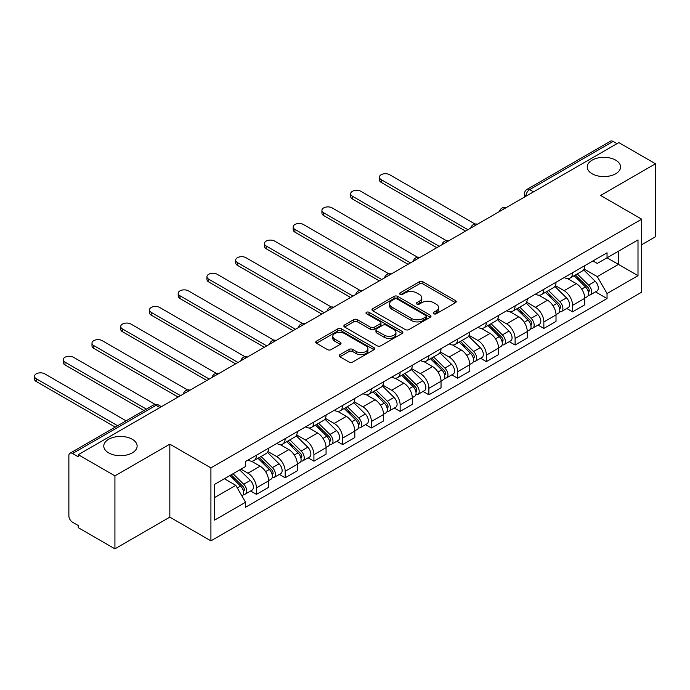 <?xml version="1.0" encoding="UTF-8"?>
<svg xmlns="http://www.w3.org/2000/svg" width="690" height="690" viewBox="0 0 690 690"><rect width="100%" height="100%" fill="white"/><g stroke="black" fill="none" stroke-linecap="round" stroke-linejoin="round"><path stroke-width="1.03" d="M433.725 313.778A1.794 1.035 0 0 0 436.253 313.778L455.469 302.686A2.562 1.475 0 0 0 456.219 301.642A2.562 1.475 0 0 0 455.469 300.599L422.918 281.805A2.562 1.475 0 0 0 419.296 281.805L400.088 292.896A1.794 1.035 0 0 0 399.562 293.63A1.794 1.035 0 0 0 400.088 294.363A1.794 1.035 0 0 0 402.615 294.363L405.099 292.922A8.185 4.727 0 0 1 416.674 292.922L419.391 294.492A8.185 4.727 0 0 1 421.788 297.83A8.185 4.727 0 0 1 419.391 301.168L416.907 302.608A1.794 1.035 0 0 0 416.381 303.341A1.794 1.035 0 0 0 416.907 304.066A1.794 1.035 0 0 0 419.434 304.066L421.918 302.634A8.185 4.727 0 0 1 433.493 302.634L436.209 304.204A8.185 4.727 0 0 1 438.607 307.542A8.185 4.727 0 0 1 436.209 310.88L433.725 312.32A1.794 1.035 0 0 0 433.199 313.044A1.794 1.035 0 0 0 433.725 313.778L433.725 312.32M132.247 439.271A16.672 9.626 0 0 0 114.074 437.184A16.672 9.626 0 0 0 103.776 446.076A16.672 9.626 0 0 0 108.666 452.882A16.672 9.626 0 0 0 126.839 454.969A16.672 9.626 0 0 0 137.129 446.076A16.672 9.626 0 0 0 132.247 439.271M615.704 160.149A16.672 9.626 0 0 0 597.531 158.062A16.672 9.626 0 0 0 587.233 166.954A16.672 9.626 0 0 0 592.124 173.759A16.672 9.626 0 0 0 610.296 175.846A16.672 9.626 0 0 0 620.586 166.954A16.672 9.626 0 0 0 615.704 160.149M339.903 354.686A2.562 1.475 0 0 0 339.161 355.73A2.562 1.475 0 0 0 339.903 356.773L349.037 362.043A2.562 1.475 0 0 0 352.659 362.043L373.997 349.727A2.562 1.475 0 0 0 374.748 348.683A2.562 1.475 0 0 0 373.997 347.639L341.447 328.837A2.562 1.475 0 0 0 337.824 328.837L316.486 341.162A2.562 1.475 0 0 0 315.735 342.206A2.562 1.475 0 0 0 316.486 343.249L327.517 349.623A2.562 1.475 0 0 0 331.14 349.623L340.265 344.345A2.562 1.475 0 0 0 341.015 343.301A2.562 1.475 0 0 0 340.265 342.257L334.797 339.101A6.84 3.95 0 0 1 332.796 336.306A6.84 3.95 0 0 1 337.013 332.658A6.84 3.95 0 0 1 344.474 333.512L365.907 345.888A6.84 3.95 0 0 1 367.908 348.683A6.84 3.95 0 0 1 363.682 352.331A6.84 3.95 0 0 1 356.23 351.469L352.659 349.407A2.562 1.475 0 0 0 349.037 349.407L339.903 354.686L339.903 356.773M210.916 467.88L169.835 444.162L114.928 475.859L78.263 454.693L618.835 142.597L655.5 163.763L600.593 195.46L641.683 219.187L210.916 467.88L210.916 540.857L641.683 292.155L641.683 219.187M405.28 329.57A2.562 1.475 0 0 0 408.903 329.57L430.241 317.253A2.562 1.475 0 0 0 430.991 316.21A2.562 1.475 0 0 0 430.241 315.166L397.69 296.372A2.562 1.475 0 0 0 394.068 296.372L372.729 308.689A2.562 1.475 0 0 0 371.979 309.732A2.562 1.475 0 0 0 372.729 310.776L405.28 329.57M367.209 314.166A1.794 1.035 0 0 1 369.021 314.416L402.089 333.503L380.777 345.811A2.562 1.475 0 0 1 377.163 345.811L344.612 327.017L344.612 324.93A2.562 1.475 0 0 0 343.862 325.973A2.562 1.475 0 0 0 344.612 327.017M344.612 324.93L353.746 319.651A2.562 1.475 0 0 1 357.36 319.651L370.565 327.276A2.562 1.475 0 0 0 374.178 327.276L380.233 323.774A2.562 1.475 0 0 0 380.984 322.73A2.562 1.475 0 0 0 380.233 321.687L366.494 313.752A1.794 1.035 0 0 1 365.967 313.019A1.794 1.035 0 0 1 367.071 312.07A1.794 1.035 0 0 1 369.021 312.294L402.115 331.398A2.562 1.475 0 0 1 402.865 332.442A2.562 1.475 0 0 1 402.115 333.486L402.115 331.398M114.928 475.859L114.928 548.835L78.263 527.669L78.263 525.539L72.554 522.244A5.21 3.01 -120 0 1 68.871 515.861L68.871 455.65A5.21 3.01 -120 0 1 69.949 453.261L153.404 405.073A5.21 3.01 60 0 1 156.018 405.332L72.554 453.52A5.21 3.01 -120 0 0 69.949 453.261M641.683 244.717L655.5 236.739L655.5 163.763M114.928 548.835L169.835 517.138L210.916 540.857M78.263 454.693L78.263 456.823L72.554 453.52M533.534 191.846L529.661 189.612A5.21 3.01 60 0 0 527.057 189.353L610.521 141.165A5.21 3.01 60 0 1 613.125 141.424L529.661 189.612A5.21 3.01 120 0 0 525.978 195.995L525.978 196.21M616.989 143.658L613.125 141.424M572.588 272.688A11.989 6.917 60 0 1 570.104 278.07L582.265 271.049A11.989 6.917 -120 0 0 584.749 265.667M555.329 285.6L564.118 290.663A11.989 6.917 60 0 1 572.588 305.342L584.749 298.322A11.989 6.917 -120 0 0 576.271 283.642L567.568 278.622M584.749 298.322L584.749 304.816L572.588 311.837L566.757 308.464M570.104 278.07A11.989 6.917 60 0 1 564.204 277.527M572.588 305.342L572.588 311.837M543.849 289.282A11.989 6.917 60 0 1 541.365 294.664L553.527 287.644A11.989 6.917 -120 0 0 556.011 282.262M538.019 325.059L543.849 328.431L556.011 321.411L556.011 314.916A11.989 6.917 -120 0 0 547.532 300.236L538.83 295.216M541.365 294.664A11.989 6.917 60 0 1 535.466 294.121M526.591 302.194L535.371 307.257A11.989 6.917 60 0 1 543.849 321.937L543.849 328.431M515.102 305.877A11.989 6.917 60 0 1 512.627 311.259L524.78 304.238A11.989 6.917 -120 0 0 527.264 298.856M509.272 341.654L515.102 345.026L527.264 338.005L527.264 331.511A11.989 6.917 -120 0 0 518.794 316.831L510.091 311.811M512.627 311.259A11.989 6.917 60 0 1 506.727 310.716M497.852 318.78L506.632 323.852A11.989 6.917 60 0 1 515.102 338.531L515.102 345.026M486.364 322.471A11.989 6.917 60 0 1 483.88 327.853L496.041 320.833A11.989 6.917 -120 0 0 498.525 315.451M480.533 358.248L486.364 361.62L498.525 354.6L498.525 348.105A11.989 6.917 -120 0 0 490.047 333.425L481.344 328.406M483.88 327.853A11.989 6.917 60 0 1 477.98 327.31M469.105 335.375L477.885 340.446A11.989 6.917 60 0 1 486.364 355.126L486.364 361.62M457.625 339.066A11.989 6.917 60 0 1 455.141 344.448L467.303 337.427A11.989 6.917 -120 0 0 469.778 332.045M451.795 374.843L457.625 378.215L469.778 371.194L469.778 364.7A11.989 6.917 -120 0 0 461.308 350.02L452.606 345M455.141 344.448A11.989 6.917 60 0 1 449.242 343.905M440.367 351.969L449.147 357.041A11.989 6.917 60 0 1 457.625 371.72L457.625 378.215M428.878 355.661A11.989 6.917 60 0 1 426.394 361.043L438.555 354.022A11.989 6.917 -120 0 0 441.039 348.64M423.048 391.437L428.878 394.809L441.039 387.789L441.039 381.294A11.989 6.917 -120 0 0 432.561 366.614L423.858 361.595M426.394 361.043A11.989 6.917 60 0 1 420.495 360.499M411.62 368.564L420.408 373.635A11.989 6.917 60 0 1 428.878 388.315L428.878 394.809M400.14 372.255A11.989 6.917 60 0 1 397.656 377.637L409.817 370.616A11.989 6.917 -120 0 0 412.301 365.234M394.309 408.031L400.14 411.395L412.301 404.375L412.301 397.889A11.989 6.917 -120 0 0 403.822 383.209L395.12 378.189M397.656 377.637A11.989 6.917 60 0 1 391.756 377.094M382.881 385.158L391.661 390.23A11.989 6.917 60 0 1 400.14 404.909L400.14 411.395M371.393 388.849A11.989 6.917 60 0 1 368.917 394.231L381.07 387.211A11.989 6.917 -120 0 0 383.554 381.829M365.562 424.626L371.393 427.99L383.554 420.969L383.554 414.483A11.989 6.917 -120 0 0 375.084 399.803L366.373 394.784M368.917 394.231A11.989 6.917 60 0 1 363.009 393.688M354.134 401.753L362.923 406.824A11.989 6.917 60 0 1 371.393 421.504L371.393 427.99M342.654 405.444A11.989 6.917 60 0 1 340.17 410.826L352.331 403.805A11.989 6.917 -120 0 0 354.815 398.423M336.824 441.221L342.654 444.584L354.815 437.564L354.815 431.078A11.989 6.917 -120 0 0 346.337 416.398L337.634 411.369M340.17 410.826A11.989 6.917 60 0 1 334.271 410.283M325.395 418.347L334.176 423.419A11.989 6.917 60 0 1 342.654 438.098L342.654 444.584M313.907 422.038A11.989 6.917 60 0 1 311.432 427.421L323.593 420.4A11.989 6.917 -120 0 0 326.068 415.018M308.085 457.815L313.916 461.179L326.068 454.158L326.068 447.672A11.989 6.917 -120 0 0 317.598 432.992L308.896 427.964M311.432 427.421A11.989 6.917 60 0 1 305.532 426.877M296.657 434.942L305.437 440.013A11.989 6.917 60 0 1 313.916 454.693L313.916 461.179M285.168 438.633A11.989 6.917 60 0 1 282.684 444.006L294.846 436.994A11.989 6.917 -120 0 0 297.33 431.612M279.338 474.409L285.168 477.773L297.33 470.752L297.33 464.267A11.989 6.917 -120 0 0 288.851 449.587L280.149 444.558M282.684 444.006A11.989 6.917 60 0 1 276.785 443.472M267.91 451.536L276.69 456.608A11.989 6.917 60 0 1 285.168 471.287L285.168 477.773M256.43 455.227A11.989 6.917 60 0 1 253.946 460.601L266.107 453.58A11.989 6.917 -120 0 0 268.582 448.207M250.599 491.004L256.43 494.368L268.591 487.347L268.591 480.861A11.989 6.917 -120 0 0 260.113 466.181L251.41 461.153M253.946 460.601A11.989 6.917 60 0 1 248.046 460.066M240.948 469.157L247.952 473.202A11.989 6.917 60 0 1 256.43 487.882L256.43 494.368M592.952 260.932L597.281 263.433L638 239.93L618.464 251.203L618.464 264.391L597.281 276.621L584.076 269.005M214.607 497.559L235.79 485.329L245.554 502.242L214.607 520.113L214.607 484.371L245.554 466.5L245.554 461.498L607.045 252.799L607.045 257.801L638 275.672L607.045 293.535L597.281 276.621M638 239.93L638 275.672M245.554 502.242L245.554 507.245L607.045 298.537L607.045 293.535M169.835 444.162L169.835 517.138M235.79 485.329L224.371 478.731M595.505 291.879L607.045 298.537M434.441 314.036L436.209 313.01A8.185 4.727 0 0 0 438.607 309.672L438.607 307.542M421.788 297.83L421.788 299.96A8.185 4.727 0 0 1 419.391 303.298L417.623 304.325M455.435 302.703L422.918 283.935A2.562 1.475 0 0 0 419.296 283.935L400.804 294.613M430.206 317.271L397.69 298.494A2.562 1.475 0 0 0 394.068 298.494L372.764 310.793M425.721 316.934A1.794 1.035 0 0 0 426.248 316.21A1.794 1.035 0 0 0 425.721 315.477L397.147 298.977A1.794 1.035 0 0 0 394.611 298.977L391.989 300.495A8.185 4.727 0 0 0 389.591 303.833A8.185 4.727 0 0 0 391.989 307.179L411.525 318.452A8.185 4.727 0 0 0 423.099 318.452L425.721 316.934L425.721 319.065A1.794 1.035 0 0 0 426.248 318.332L426.248 316.21M389.591 303.833L389.591 305.963A8.185 4.727 0 0 0 391.989 309.301L391.989 307.179M425.721 319.065L423.099 320.583A8.185 4.727 0 0 1 411.525 320.583L391.989 309.301M344.646 327.034L353.746 321.781L353.746 319.651M380.984 322.73L380.984 324.861A2.562 1.475 0 0 1 380.233 325.904L374.178 329.406A2.562 1.475 0 0 1 370.565 329.406L357.36 321.781A2.562 1.475 0 0 0 353.746 321.781M384.261 335.185A6.84 3.95 0 0 0 391.713 336.039A6.84 3.95 0 0 0 395.939 332.39A6.84 3.95 0 0 0 393.938 329.596L386.383 325.24A2.562 1.475 0 0 0 382.769 325.24L376.706 328.733A2.562 1.475 0 0 0 375.964 329.777A2.562 1.475 0 0 0 376.706 330.821L384.261 335.185L384.261 337.315A6.84 3.95 0 0 0 391.713 338.169A6.84 3.95 0 0 0 395.939 334.521L395.939 332.39M375.964 329.777L375.964 331.907A2.562 1.475 0 0 0 376.706 332.951L376.706 330.821M384.261 337.315L376.706 332.951M367.908 348.683L367.908 350.805A6.84 3.95 0 0 1 363.682 354.453A6.84 3.95 0 0 1 356.23 353.599L352.659 351.538A2.562 1.475 0 0 0 349.037 351.538L339.937 356.79M332.796 336.306L332.796 338.436A6.84 3.95 0 0 0 334.797 341.231L334.797 339.101M340.23 344.362L334.797 341.231M373.997 347.639L373.997 349.727L341.447 330.967A2.562 1.475 0 0 0 337.824 330.967L316.52 343.266M574.14 275.741L585.456 286.911A6.512 3.761 60 0 1 587.181 296.683L584.749 298.08M576.391 277.975L581.196 280.744M475.048 224.034L389.634 174.717A5.994 3.459 -0 0 0 383.105 173.975A5.994 3.459 -0 0 0 379.405 177.166A5.994 3.459 -0 0 0 381.165 179.616L467.941 229.718M575.391 275.017L587.794 287.247A3.131 1.803 60 0 1 588.613 291.939A3.131 1.803 60 0 1 588.329 292.051M577.271 273.939L588.596 285.108A6.512 3.761 60 0 1 590.312 294.872A6.512 3.761 60 0 1 588.346 295.079M583.602 269.816L595.229 281.279A6.512 3.761 60 0 1 596.945 291.042L590.312 294.872M465.543 231.098L381.165 182.376A5.994 3.459 180 0 1 379.405 179.935L379.405 177.166M545.393 292.336L556.718 303.505A6.512 3.761 60 0 1 558.434 313.277L556.002 314.674M547.653 294.57L552.448 297.338M446.309 240.629L360.896 191.311A5.994 3.459 -0 0 0 354.367 190.561A5.994 3.459 -0 0 0 350.667 193.761A5.994 3.459 -0 0 0 352.418 196.21L439.194 246.313M546.653 291.611L559.047 303.841A3.131 1.803 60 0 1 559.875 308.534A3.131 1.803 60 0 1 559.59 308.646M548.524 290.533L559.849 301.703A6.512 3.761 60 0 1 561.565 311.466A6.512 3.761 60 0 1 559.599 311.673M554.864 286.41L566.481 297.873A6.512 3.761 60 0 1 568.198 307.637L561.565 311.466M436.805 247.693L352.418 198.97A5.994 3.459 180 0 1 350.667 196.529L350.667 193.761M516.655 308.93L527.979 320.1A6.512 3.761 60 0 1 529.696 329.872L527.264 331.269M518.914 311.156L523.71 313.933M417.571 257.223L332.149 207.906A5.994 3.459 -0 0 0 325.62 207.155A5.994 3.459 -0 0 0 321.92 210.355A5.994 3.459 -0 0 0 323.679 212.805L410.455 262.907M517.905 308.206L530.308 320.436A3.131 1.803 60 0 1 531.136 325.128A3.131 1.803 60 0 1 530.851 325.24M519.786 307.128L531.11 318.297A6.512 3.761 60 0 1 532.827 328.061A6.512 3.761 60 0 1 530.86 328.268M526.125 303.005L537.743 314.468A6.512 3.761 60 0 1 539.459 324.231L532.827 328.061M408.057 264.287L323.679 215.565A5.994 3.459 180 0 1 321.92 213.124L321.92 210.355M487.908 325.525L499.232 336.694A6.512 3.761 60 0 1 500.949 346.466L498.525 347.863M490.167 327.75L494.972 330.527M388.824 273.818L303.41 224.5A5.994 3.459 -0 0 0 296.881 223.75A5.994 3.459 -0 0 0 293.181 226.95A5.994 3.459 -0 0 0 294.932 229.399L381.717 279.493M489.167 324.8L501.57 337.031A3.131 1.803 60 0 1 502.389 341.723A3.131 1.803 60 0 1 502.104 341.835M491.039 323.714L502.363 334.892A6.512 3.761 60 0 1 504.088 344.655A6.512 3.761 60 0 1 502.113 344.862M497.378 319.599L508.996 331.062A6.512 3.761 60 0 1 510.721 340.826L504.088 344.655M379.319 280.882L294.932 232.159A5.994 3.459 180 0 1 293.181 229.718L293.181 226.95M459.169 342.119L470.494 353.289A6.512 3.761 60 0 1 472.21 363.061L469.778 364.458M461.429 344.345L466.224 347.122M360.085 290.412L274.663 241.095A5.994 3.459 -0 0 0 268.134 240.344A5.994 3.459 -0 0 0 264.434 243.544A5.994 3.459 -0 0 0 266.193 245.994L352.97 296.088M460.428 341.395L472.823 353.625A3.131 1.803 60 0 1 473.651 358.317A3.131 1.803 60 0 1 473.366 358.429M462.3 340.308L473.625 351.486A6.512 3.761 60 0 1 475.341 361.25A6.512 3.761 60 0 1 473.375 361.457M468.639 336.194L480.257 347.656A6.512 3.761 60 0 1 481.974 357.42L475.341 361.25M350.572 297.476L266.193 248.754A5.994 3.459 180 0 1 264.434 246.313L264.434 243.544M430.431 358.714L441.747 369.883A6.512 3.761 60 0 1 443.472 379.647L441.039 381.053M432.682 360.939L437.486 363.716M331.338 307.007L245.925 257.689A5.994 3.459 -0 0 0 239.396 256.939A5.994 3.459 -0 0 0 235.695 260.139A5.994 3.459 -0 0 0 237.446 262.588L324.231 312.682M431.681 357.989L444.084 370.22A3.131 1.803 60 0 1 444.903 374.912A3.131 1.803 60 0 1 444.619 375.024M433.562 356.903L444.877 368.072A6.512 3.761 60 0 1 446.602 377.844A6.512 3.761 60 0 1 444.636 378.051M439.892 352.78L451.51 364.251A6.512 3.761 60 0 1 453.235 374.014L446.602 377.844M321.833 314.071L237.446 265.348A5.994 3.459 180 0 1 235.695 262.907L235.695 260.139M401.684 375.308L413.008 386.478A6.512 3.761 60 0 1 414.724 396.241L412.292 397.647M403.943 377.534L408.739 380.311M302.599 323.601L217.186 274.284A5.994 3.459 -0 0 0 210.648 273.533A5.994 3.459 -0 0 0 206.948 276.733A5.994 3.459 -0 0 0 208.708 279.183L295.484 329.277M402.943 374.584L415.337 386.814A3.131 1.803 60 0 1 416.165 391.506A3.131 1.803 60 0 1 415.88 391.618M404.814 373.497L416.139 384.666A6.512 3.761 60 0 1 417.855 394.439A6.512 3.761 60 0 1 415.889 394.646M411.154 369.374L422.772 380.837A6.512 3.761 60 0 1 424.488 390.609L417.855 394.439M293.095 330.665L208.708 281.943A5.994 3.459 180 0 1 206.948 279.502L206.948 276.733M372.945 391.903L384.261 403.072A6.512 3.761 60 0 1 385.986 412.836L383.554 414.241M375.205 394.128L380 396.905M273.852 340.196L188.439 290.878A5.994 3.459 -0 0 0 181.91 290.128A5.994 3.459 -0 0 0 178.21 293.328A5.994 3.459 -0 0 0 179.969 295.769L266.745 345.871M374.196 391.178L386.598 403.409A3.131 1.803 60 0 1 387.418 408.101A3.131 1.803 60 0 1 387.133 408.213M376.076 390.091L387.401 401.261A6.512 3.761 60 0 1 389.117 411.033A6.512 3.761 60 0 1 387.15 411.24M382.407 385.969L394.033 397.431A6.512 3.761 60 0 1 395.75 407.204L389.117 411.033M264.348 347.26L179.969 298.537A5.994 3.459 180 0 1 178.21 296.088L178.21 293.328M344.198 408.497L355.523 419.667A6.512 3.761 60 0 1 357.239 429.43L354.807 430.836M346.458 410.723L351.262 413.491M245.114 356.79L159.701 307.473A5.994 3.459 -0 0 0 153.171 306.722A5.994 3.459 -0 0 0 149.471 309.922A5.994 3.459 -0 0 0 151.222 312.363L237.998 362.466M345.457 407.773L357.851 420.003A3.131 1.803 60 0 1 358.679 424.695A3.131 1.803 60 0 1 358.395 424.807M347.329 406.686L358.653 417.855A6.512 3.761 60 0 1 360.37 427.628A6.512 3.761 60 0 1 358.403 427.835M353.668 402.563L365.286 414.026A6.512 3.761 60 0 1 367.002 423.798L360.37 427.628M235.609 363.854L151.222 315.132A5.994 3.459 180 0 1 149.471 312.682L149.471 309.922M315.459 425.092L326.784 436.261A6.512 3.761 60 0 1 328.5 446.025L326.068 447.43M317.719 427.317L322.515 430.086M216.375 373.385L130.953 324.067A5.994 3.459 -0 0 0 124.424 323.317A5.994 3.459 -0 0 0 120.724 326.517A5.994 3.459 -0 0 0 122.484 328.957L209.26 379.06M316.71 424.367L329.113 436.598A3.131 1.803 60 0 1 329.941 441.29A3.131 1.803 60 0 1 329.656 441.402M318.59 423.281L329.915 434.45A6.512 3.761 60 0 1 331.631 444.222A6.512 3.761 60 0 1 329.665 444.429M324.93 419.158L336.548 430.62A6.512 3.761 60 0 1 338.264 440.393L331.631 444.222M206.862 380.449L122.484 331.726A5.994 3.459 180 0 1 120.724 329.277L120.724 326.517M286.712 441.686L298.037 452.856A6.512 3.761 60 0 1 299.753 462.619L297.33 464.025M288.972 443.911L293.776 446.68M187.628 389.979L102.215 340.662A5.994 3.459 -0 0 0 95.686 339.911A5.994 3.459 -0 0 0 91.986 343.111A5.994 3.459 -0 0 0 93.737 345.552L180.521 395.655M287.971 440.962L300.374 453.192A3.131 1.803 60 0 1 301.194 457.875A3.131 1.803 60 0 1 300.909 457.996M289.852 439.875L301.168 451.044A6.512 3.761 60 0 1 302.893 460.817A6.512 3.761 60 0 1 300.926 461.024M296.183 435.752L307.8 447.215A6.512 3.761 60 0 1 309.525 456.987L302.893 460.817M178.124 397.035L93.737 348.321A5.994 3.459 180 0 1 91.986 345.871L91.986 343.111M257.974 458.281L269.298 469.45A6.512 3.761 60 0 1 271.015 479.214L268.582 480.62M260.234 460.506L265.029 463.275M155.207 404.444L73.476 357.256A5.994 3.459 -0 0 0 66.939 356.506A5.994 3.459 -0 0 0 63.238 359.706A5.994 3.459 -0 0 0 64.998 362.147L146.383 409.136M259.233 457.556L271.627 469.786A3.131 1.803 60 0 1 272.455 474.47A3.131 1.803 60 0 1 272.171 474.591M261.105 456.47L272.429 467.639A6.512 3.761 60 0 1 274.146 477.411A6.512 3.761 60 0 1 272.179 477.618M267.444 452.347L279.062 463.809A6.512 3.761 60 0 1 280.778 473.582L274.146 477.411M143.986 410.516L64.998 364.915A5.994 3.459 180 0 1 63.238 362.466L63.238 359.706M229.908 475.539L240.551 486.045A6.512 3.761 60 0 1 242.276 495.808L241.948 495.998M231.486 477.101L236.291 479.869M126.115 420.84L44.729 373.851A5.994 3.459 -0 0 0 38.2 373.1A5.994 3.459 -0 0 0 34.5 376.3A5.994 3.459 -0 0 0 36.26 378.741L117.636 425.73M231.159 474.815L242.889 486.381A3.131 1.803 60 0 1 243.708 491.064A3.131 1.803 60 0 1 243.423 491.177M233.039 473.728L243.691 484.233A6.512 3.761 60 0 1 245.407 493.997A6.512 3.761 60 0 1 243.441 494.213M239.672 469.899L250.323 480.404A6.512 3.761 60 0 1 252.04 490.167L245.407 493.997M115.247 427.11L36.26 381.51A5.994 3.459 180 0 1 34.5 379.06L34.5 376.3M526.159 196.098L525.978 195.995A5.21 3.01 0 0 1 524.452 193.864L524.452 197.09M285.168 471.287L297.33 464.267M313.916 454.693L326.068 447.672M342.654 438.098L354.815 431.078M371.393 421.504L383.554 414.483M400.14 404.909L412.301 397.889M428.878 388.315L441.039 381.294M457.625 371.72L469.778 364.7M486.364 355.126L498.525 348.105M515.102 338.531L527.264 331.511M543.849 321.937L556.011 314.916M256.43 487.882L268.591 480.861M247.952 473.202L260.113 466.181M276.69 456.608L288.851 449.587M305.437 440.013L317.598 432.992M334.176 423.419L346.337 416.398M362.923 406.824L375.084 399.803M391.661 390.23L403.822 383.209M420.408 373.635L432.561 366.614M449.147 357.041L461.308 350.02M477.885 340.446L490.047 333.425M506.632 323.852L518.794 316.831M535.371 307.257L547.532 300.236M564.118 290.663L576.271 283.642M505.753 207.88A5.21 3.01 120 0 0 503.45 209.208M477.014 224.474A5.21 3.01 120 0 0 474.711 225.803M448.267 241.069A5.21 3.01 120 0 0 445.973 242.397M419.529 257.663A5.21 3.01 120 0 0 417.226 258.991M390.79 274.258A5.21 3.01 120 0 0 388.487 275.586M362.043 290.852A5.21 3.01 120 0 0 359.74 292.18M333.305 307.447A5.21 3.01 120 0 0 331.002 308.775M304.557 324.041A5.21 3.01 120 0 0 302.263 325.37M275.819 340.636A5.21 3.01 120 0 0 273.516 341.964M247.072 357.23A5.21 3.01 120 0 0 244.778 358.559M218.333 373.825A5.21 3.01 120 0 0 216.03 375.153M189.595 390.419A5.21 3.01 120 0 0 187.292 391.748M159.882 407.566L156.018 405.332A5.21 3.01 120 0 1 158.622 405.073A5.21 5.21 0 0 0 153.404 405.073M436.209 313.01L436.209 310.88M416.907 304.066L416.907 302.608M419.391 303.298L419.391 301.168M400.088 294.363L400.088 292.896M419.296 283.935L419.296 281.805M422.918 283.935L422.918 281.805M455.469 302.686L455.469 300.599M372.729 310.776L372.729 308.689M394.068 298.494L394.068 296.372M397.69 298.494L397.69 296.372M430.241 317.253L430.241 315.166M411.525 320.583L411.525 318.452M423.099 320.583L423.099 318.452M357.36 321.781L357.36 319.651M370.565 329.406L370.565 327.276M374.178 329.406L374.178 327.276M380.233 325.904L380.233 323.774M369.021 314.416L369.021 312.294M349.037 351.538L349.037 349.407M352.659 351.538L352.659 349.407M356.23 353.599L356.23 351.469M340.265 344.345L340.265 342.257M316.486 343.249L316.486 341.162M337.824 330.967L337.824 328.837M341.447 330.967L341.447 328.837M585.456 286.911L581.722 289.076M589.26 290.507L588.087 291.189M595.229 281.279L588.596 285.108M381.165 182.376L381.165 179.616M556.718 303.505L552.975 305.67M560.522 307.102L559.349 307.783M566.481 297.873L559.849 301.703M352.418 198.97L352.418 196.21M527.979 320.1L524.236 322.264M531.783 323.696L530.61 324.369M537.743 314.468L531.11 318.297M323.679 215.565L323.679 212.805M499.232 336.694L495.489 338.859M503.036 340.291L501.863 340.964M508.996 331.062L502.363 334.892M294.932 232.159L294.932 229.399M470.494 353.289L466.75 355.454M474.297 356.885L473.124 357.558M480.257 347.656L473.625 351.486M266.193 248.754L266.193 245.994M441.747 369.883L438.012 372.048M445.55 373.48L444.377 374.153M451.51 364.251L444.877 368.072M237.446 265.348L237.446 262.588M413.008 386.478L409.265 388.643M416.812 390.074L415.639 390.747M422.772 380.837L416.139 384.666M208.708 281.943L208.708 279.183M384.261 403.072L380.526 405.228M388.073 406.669L386.892 407.341M394.033 397.431L387.401 401.261M179.969 298.537L179.969 295.769M355.523 419.667L351.779 421.823M359.326 423.263L358.153 423.936M365.286 414.026L358.653 417.855M151.222 315.132L151.222 312.363M326.784 436.261L323.041 438.417M330.588 439.858L329.415 440.531M336.548 430.62L329.915 434.45M122.484 331.726L122.484 328.957M298.037 452.856L294.294 455.012M301.841 456.452L300.668 457.125M307.8 447.215L301.168 451.044M93.737 348.321L93.737 345.552M269.298 469.45L265.555 471.606M273.102 473.038L271.929 473.72M279.062 463.809L272.429 467.639M64.998 364.915L64.998 362.147M240.551 486.045L237.291 487.925M244.355 489.633L243.182 490.314M250.323 480.404L243.691 484.233M36.26 381.51L36.26 378.741M506.193 207.63A5.21 5.21 0 0 0 499.508 211.485M477.454 224.224A5.21 5.21 0 0 0 470.77 228.079M448.716 240.819A5.21 5.21 0 0 0 442.023 244.674M419.969 257.413A5.21 5.21 0 0 0 413.284 261.269M391.23 273.999A5.21 5.21 0 0 0 384.546 277.863M362.483 290.594A5.21 5.21 0 0 0 355.798 294.457M333.744 307.188A5.21 5.21 0 0 0 327.06 311.052M305.006 323.782A5.21 5.21 0 0 0 298.313 327.647M276.259 340.377A5.21 5.21 0 0 0 269.574 344.241M247.52 356.971A5.21 5.21 0 0 0 240.836 360.836M218.773 373.566A5.21 5.21 0 0 0 212.089 377.43M190.035 390.161A5.21 5.21 0 0 0 183.35 394.024M161.408 406.686L158.622 405.073M527.057 189.353A5.21 5.21 0 0 0 524.452 193.864"/></g></svg>
